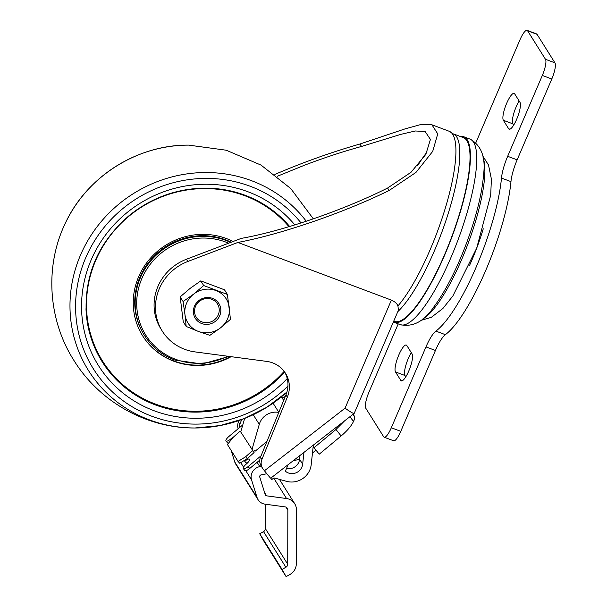 <?xml version="1.0" encoding="UTF-8"?>
<svg xmlns="http://www.w3.org/2000/svg" width="607" height="607" viewBox="0 0 607 607"><rect width="100%" height="100%" fill="white"/><g stroke="black" fill="none" stroke-linecap="round" stroke-linejoin="round"><path stroke-width="0.91" d="M184.953 314.509L186.174 326.445L198.345 331.407A22.603 21.549 -32.1 0 1 184.953 314.509A22.603 21.549 -32.1 0 1 193.716 294.061A22.603 21.549 -32.1 0 1 215.872 290.518A22.603 21.549 -32.1 0 1 229.264 307.415A22.603 21.549 -32.1 0 1 220.5 327.863A22.603 21.549 -32.1 0 1 198.345 331.407L209.87 335.345L220.5 327.863L230.478 319.343L227.397 294.448L203.702 285.548L193.716 294.061L183.094 301.542L184.953 314.509M212.503 298.378A13.908 13.263 -32.1 0 1 215.348 321.361A13.908 13.263 -32.1 0 1 193.474 313.144A13.908 13.263 -32.1 0 1 212.503 298.378M227.397 294.448L224.469 289.782L200.773 280.882L190.143 288.363L180.165 296.876L183.246 321.778L186.174 326.445M200.773 280.882L203.702 285.548M180.165 296.876L183.094 301.542M211.737 299.281A12.519 11.935 147.9 0 0 194.619 312.575A12.519 11.935 147.9 0 0 214.301 319.965A12.519 11.935 147.9 0 0 211.737 299.281M288.978 226.699A115.186 109.791 147.9 0 0 109.677 236.419A115.186 109.791 147.9 0 0 155.529 404.103A115.186 109.791 147.9 0 0 284.152 371.363M233.096 241.495A67.817 64.645 147.9 0 0 152.266 256.207A67.817 64.645 147.9 0 0 142.728 335.952A67.817 64.645 147.9 0 0 173.89 361.256A67.817 64.645 147.9 0 0 231.123 356.681M231.191 242.223A66.08 62.984 147.9 0 0 152.941 257.322A66.08 62.984 147.9 0 0 143.98 334.677L144.398 335.345A66.08 62.984 147.9 0 0 174.763 360.004M142.615 335.777A67.817 64.645 147.9 0 0 173.67 360.907A67.817 64.645 147.9 0 0 230.432 356.59M259.788 460.083L249.72 468.483L248.096 466.593L261.086 455.766M248.787 461.479A5.22 1.563 -40.6 0 0 246.366 463.133L244.742 461.244A5.22 1.563 -40.6 0 1 249.545 459.188A5.22 1.563 -40.6 0 1 246.419 463.923A5.22 1.563 -40.6 0 0 243.301 468.65L244.917 470.539A5.22 1.563 -40.6 0 0 249.72 468.483M242.785 424.892L229.097 436.304A5.22 1.563 -40.6 0 0 225.979 441.031L227.595 442.92A5.22 1.563 -40.6 0 0 228.589 443.072M243.301 468.65A5.22 1.563 -40.6 0 0 248.096 466.593M253.529 451.669L254.09 452.556L247.315 458.596L245.63 456.768L238.05 461.434L227.435 444.506L233.338 437.169L240.175 431.069L253.529 451.669L254.545 450.766L255.335 451.062L266.966 441.365M225.979 441.031A5.22 1.563 -40.6 0 0 230.774 438.975A5.22 1.563 -40.6 0 1 233.232 437.298M244.742 461.244L244.264 460.478M240.736 431.964L244.659 418.428M280.866 397.289L281.815 397.479L283.674 400.445M285.411 396.196L284.804 396.705A3.475 3.316 -32.1 0 1 281.815 397.479M245.63 456.768L252.466 450.667L251.913 449.779L259.28 424.354A16.518 15.744 -32.1 0 1 278.788 412.426M354.215 413.352L354.162 413.42C353.282 413.633 350.247 411.88 345.064 408.17L264.44 470.751L263.203 469.196A10.433 9.947 -32.1 0 1 262.603 468.346A10.433 9.947 -32.1 0 1 261.905 459.408L287.346 397.107A27.823 26.518 -32.1 0 0 285.48 373.275A27.823 26.518 -32.1 0 0 266.739 361.4L195.082 351.908A48.689 46.413 -32.1 0 1 162.281 331.134A48.689 46.413 -32.1 0 1 187.829 261.48L237.868 242.443L391.378 300.108C394.899 301.656 397.084 303.614 397.934 305.966L398.427 310.192L354.215 413.352M354.162 413.42L270.73 478.179A13.908 0.44 -127.8 0 1 270.73 478.179A13.908 0.44 -127.8 0 1 264.44 470.751M241.738 419.543L239.833 424.217A10.433 9.947 147.9 0 0 239.075 427.988M262.603 468.346L262.042 467.451A10.433 9.947 -32.1 0 1 261.435 466.313L260.593 464.97A10.433 9.947 -32.1 0 1 260.509 457.177L285.95 394.876L287.346 397.107M284.751 372.182A27.823 26.518 -32.1 0 1 285.95 394.876M162.281 331.134L160.885 328.903A48.689 46.413 -32.1 0 1 186.432 259.257L241.298 238.376C282.308 231.237 343.729 210.105 387.585 188.041L410.992 172.305L425.818 154.398L430.424 139.435L425.112 131.507L415.309 130.983L400.916 134.337L361.506 146.462C343.046 151.545 324.1 157.774 304.661 165.157L277.232 176.303M239.037 420.507L238.437 421.994A10.433 9.947 147.9 0 0 238.134 428.77M313.333 445.106L311.194 464.719A19.128 18.233 -32.1 0 1 286.55 481.343L274.834 478.081A1.738 1.654 -32.1 0 0 273.271 478.399L271.83 479.522L270.752 478.164M274.85 174.437C303.098 162.335 331.468 152.19 359.966 144.011L404.861 128.942L421.038 124.473L431.903 124.776L437.738 133.859L432.715 151.371L415.97 172.418L389.125 190.499C342.947 213.08 281.124 234.31 237.868 242.443M417.783 165.483A90.428 22.118 110.6 0 1 427.108 151.962M431.903 124.776L449.18 131.271A99.116 24.25 110.6 0 1 449.188 131.271L455.356 135.217A98.152 24.014 110.6 0 1 446.873 217.701A98.152 24.014 110.6 0 1 397.805 311.641M483.271 228.778A72.241 17.671 110.6 0 1 469.332 265.881M460.182 136.431A99.116 24.25 110.6 0 1 463.68 136.712A99.116 24.25 110.6 0 1 451.525 238.027A99.116 24.25 110.6 0 1 393.966 322.294A99.116 24.25 110.6 0 1 393.359 322.021M454.203 134.185L463.338 137.614A98.152 24.014 110.6 0 1 451.304 237.944A98.152 24.014 110.6 0 1 394.307 321.391L393.723 321.171M264.637 492.702L266.61 495.843A1.738 1.654 -32.1 0 1 265.274 494.735L259.758 477.064A1.738 1.654 -32.1 0 1 261.139 474.864L266.845 473.756M266.61 495.843L286.55 498.537A12.17 11.601 -32.1 0 1 294.721 503.727A12.17 11.601 -32.1 0 1 296.421 509.713L296.299 563.888A12.17 11.601 -32.1 0 1 289.934 574.503L286.125 576.65L282.088 569.412L285.897 567.264A3.475 3.316 -32.1 0 0 287.718 564.229L287.839 510.055A3.475 3.316 -32.1 0 0 285.017 506.868L265.084 504.174A10.433 9.947 -32.1 0 1 258.081 499.72A10.433 9.947 -32.1 0 1 257.057 497.505L251.541 479.841A10.433 9.947 -32.1 0 1 259.811 466.624L261.435 466.313M282.088 569.412L259.735 533.773L263.772 541.012L286.125 576.65M259.735 533.773L263.544 531.626L285.897 567.264M265.418 504.22L265.365 528.598A3.475 3.316 -32.1 0 1 263.544 531.626M258.081 499.72L235.728 464.089A10.433 9.947 -32.1 0 1 234.712 461.874L231.123 450.379M231.692 434.142A10.433 9.947 -32.1 0 1 233.543 432.601M313.204 446.35L314.047 447.693L335.975 429.475L344.556 420.879M353.137 414.217L354.617 416.577L352.895 414.406M349.867 416.751L353.517 421.364C351.491 425.803 347.363 430.674 341.126 435.978L319.199 454.195L314.047 447.693M353.517 421.364L354.609 419.058L354.617 416.577M299.577 459.4L293.363 460.614M315.974 450.136L312.468 453.05M300.01 455.455L299.585 459.279A10.433 9.947 -32.1 0 1 286.527 468.445M299.585 459.279L302.658 464.18L303.948 452.39M302.658 464.18A10.433 9.947 -32.1 0 1 295.988 472.838A10.433 9.947 -32.1 0 1 285.358 471.169L288.143 464.659M247.315 458.596L239.742 463.262L238.05 461.434M252.466 450.667L254.09 452.556M240.175 431.069L240.789 431.782M398.215 323.888L368.965 392.13A13.908 3.407 -69.4 0 0 365.809 408.276L383.685 436.79A13.908 3.407 -69.4 0 0 384.185 437.23A13.908 3.407 -69.4 0 0 391.318 427.768L425.97 346.916A24.348 5.956 -69.4 0 1 435.894 331.111A99.116 24.25 -69.4 0 0 501.488 178.071A24.348 5.956 -69.4 0 1 507.672 156.295L517.141 159.853L551.793 79.001A13.908 3.407 -69.4 0 0 554.95 62.855L537.066 34.349A13.908 3.407 -69.4 0 0 536.565 33.909L527.096 30.35A13.908 3.407 -69.4 0 0 519.971 39.812L475.858 142.736M507.672 156.295L542.324 75.443A13.908 3.407 -69.4 0 0 545.481 59.296L527.597 30.79A13.908 3.407 -69.4 0 0 527.096 30.35M384.185 437.23L393.662 440.781A13.908 3.407 -69.4 0 0 400.787 431.327L435.439 350.474A24.348 5.956 -69.4 0 1 445.363 334.669A99.116 24.25 -69.4 0 0 510.957 181.63A24.348 5.956 -69.4 0 1 517.141 159.853M412.123 353.98L406.819 345.512A14.606 3.574 -69.4 0 0 406.288 345.049A14.606 3.574 -69.4 0 0 398.298 356.218A14.606 3.574 -69.4 0 0 395.491 371.939L400.802 380.399A14.606 3.574 -69.4 0 0 401.326 380.862A14.606 3.574 -69.4 0 0 409.323 369.701A14.606 3.574 -69.4 0 0 412.123 353.98M411.288 352.652A14.606 3.574 -69.4 0 0 404.96 375.498L405.795 376.826M519.987 102.317L514.675 93.857A14.606 3.574 -69.4 0 0 514.152 93.395A14.606 3.574 -69.4 0 0 506.155 104.556A14.606 3.574 -69.4 0 0 503.355 120.277L508.658 128.745A14.606 3.574 -69.4 0 0 509.19 129.208A14.606 3.574 -69.4 0 0 517.179 118.039A14.606 3.574 -69.4 0 0 519.987 102.317M519.152 100.99A14.606 3.574 -69.4 0 0 512.824 123.836L513.659 125.163M228.604 243.21A64.79 61.755 147.9 0 0 142.47 277.149A64.79 61.755 147.9 0 0 175.529 359.268A64.79 61.755 147.9 0 0 227.678 356.226M230.652 242.428A66.08 62.984 147.9 0 0 152.987 258.4A66.08 62.984 147.9 0 0 144.398 335.345C151.742 346.847 161.887 355.08 174.824 360.057L202.123 364.018L229.089 356.415M313.341 218.861L290.745 188.557L261.063 165.112L226.229 150.217L188.618 145.119A132.136 125.953 147.9 0 0 65.852 222.116C44.25 265.866 48.036 320.109 74.16 360.808C99.51 401.667 146.454 428.383 194.984 427.988A132.136 125.953 147.9 0 0 286.921 392.084L266.739 407.327L244.135 418.633L219.924 425.606L194.984 427.988A132.136 125.953 147.9 0 1 85.587 244.568A132.136 125.953 147.9 0 1 306.262 221.252M166.007 195.264A102.355 97.56 147.9 0 0 146.727 203.58M136.727 209.847A102.355 97.56 147.9 0 0 120.846 223.588M263.324 204.741A110.96 105.77 147.9 0 0 258.074 201.084M85.997 309.009A110.96 105.77 147.9 0 0 87.013 315.321M289.668 226.494A115.876 110.451 147.9 0 0 262.3 203.444C243.802 192.692 223.551 187.601 201.562 188.185C174.77 189.308 150.764 198.33 129.534 215.265C98.6 241.829 84.183 274.69 86.285 313.842A115.876 110.451 147.9 0 0 163.169 407.517A115.876 110.451 147.9 0 0 284.683 372.076M85.989 308.682A115.876 110.451 147.9 0 0 86.285 313.842M294.843 224.916A121.043 115.376 147.9 0 0 122.796 216.198A121.043 115.376 147.9 0 0 114.42 385.445A121.043 115.376 147.9 0 0 287.24 378.525M301.049 222.959A127.098 121.15 147.9 0 0 121.453 209.719A127.098 121.15 147.9 0 0 107.227 386.72A127.098 121.15 147.9 0 0 287.938 386.082M238.437 421.994L239.833 424.217M260.509 457.177L261.905 459.408M391.378 300.108L345.064 408.17M449.188 131.271A99.116 24.25 110.6 0 1 446.16 205.31A99.116 24.25 110.6 0 1 397.934 305.966M483.035 157.653A89.381 21.867 110.6 0 1 467.838 244.158A89.381 21.867 110.6 0 1 422.32 319.267M483.513 175.036A91.407 22.36 110.6 0 1 434.126 306.497C424.301 321.338 413.018 327.393 400.286 324.662A99.116 24.25 110.6 0 0 457.837 240.402A99.116 24.25 110.6 0 0 469.993 139.086C481.374 145.414 485.881 157.395 483.513 175.036M186.432 259.257L187.829 261.48M387.585 188.041L389.125 190.499M359.966 144.011L361.506 146.462M273.749 478.134L286.55 498.537M265.365 528.598L287.718 564.229M286.026 507.164L287.839 510.055M234.712 461.874L257.057 497.505M240.759 462.64L243.559 467.109M245.812 470.706L251.541 479.841M257.11 462.314L259.811 466.624M341.126 435.978L335.975 429.475M253.233 414.702L259.28 424.354M273.074 403.154L278.825 412.32M284.804 396.705L285.047 397.092M231.35 439.643L230.774 438.975M545.481 59.296L554.95 62.855M542.324 75.443L551.793 79.001M527.597 30.79L537.066 34.349M391.318 427.768L400.787 431.327M425.97 346.916L435.439 350.474M435.894 331.111L445.363 334.669M501.488 178.071L510.957 181.63M400.802 380.399L402.024 380.862M395.491 371.939L404.96 375.498M508.658 128.745L509.888 129.208M503.355 120.277L512.824 123.836M188.618 145.119C137.865 144.61 87.491 176.205 65.852 222.116M482.686 155.855L488.514 165.005L491.404 179.126L490.691 195.219L476.723 248.073L452.875 295.958L442.875 308.508L431.289 317.347L420.871 320.397M393.966 322.294L400.286 324.662M463.68 136.712L469.993 139.086M279.44 479.363L294.721 503.727"/></g></svg>
